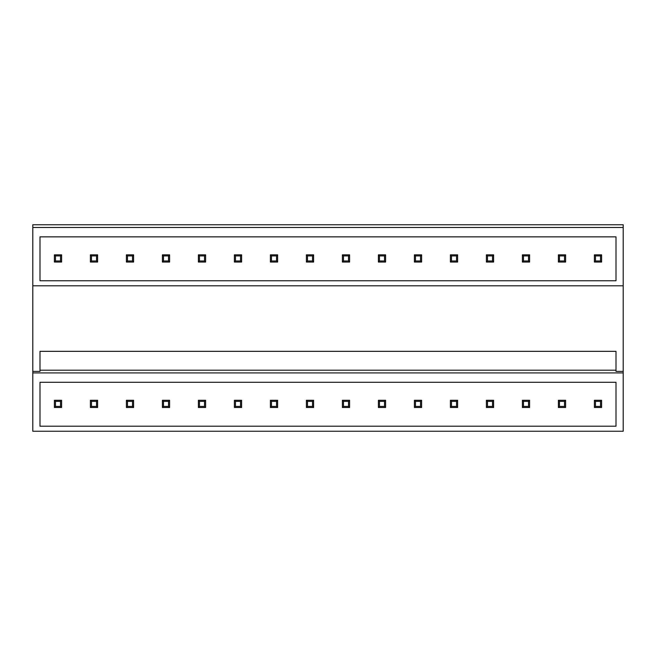 <?xml version="1.0" encoding="UTF-8"?>
<svg xmlns="http://www.w3.org/2000/svg" width="656" height="656" viewBox="0 0 656 656"><rect width="100%" height="100%" fill="white"/><g stroke="black" fill="none" stroke-linecap="round" stroke-linejoin="round"><path stroke-width="0.98" d="M32.8 227.484L623.2 227.484L623.2 224.754L32.8 224.754L32.8 431.246L623.2 431.246L623.2 372.928L32.8 372.928M623.2 227.484L623.2 371.394L616 371.394L616 351.329L40 351.329L40 371.394L32.8 371.394M40 382.284L40 426.211L616 426.211L616 382.284L40 382.284M40 236.849L40 280.768L616 280.768L616 236.849L40 236.849M40 370.189L616 370.189M32.8 285.811L623.2 285.811M623.2 371.394L623.2 372.928M55.481 401.365L60.516 401.365L60.516 406.408L55.481 406.408L55.481 401.365L54.399 400.291L61.598 400.291L61.598 407.491L60.516 406.408M61.598 400.291L60.516 401.365M54.399 400.291L54.399 407.491L55.481 406.408M54.399 407.491L61.598 407.491M55.481 255.93L60.516 255.93L60.516 260.965L55.481 260.965L55.481 255.93L54.399 254.848L61.598 254.848L61.598 262.047L60.516 260.965M61.598 254.848L60.516 255.93M54.399 254.848L54.399 262.047L55.481 260.965M54.399 262.047L61.598 262.047M91.479 401.365L96.522 401.365L96.522 406.408L91.479 406.408L91.479 401.365L90.397 400.291L97.596 400.291L97.596 407.491L96.522 406.408M97.596 400.291L96.522 401.365M90.397 400.291L90.397 407.491L91.479 406.408M90.397 407.491L97.596 407.491M91.479 255.93L96.522 255.93L96.522 260.965L91.479 260.965L91.479 255.93L90.397 254.848L97.596 254.848L97.596 262.047L96.522 260.965M97.596 254.848L96.522 255.93M90.397 254.848L90.397 262.047L91.479 260.965M90.397 262.047L97.596 262.047M127.477 401.365L132.52 401.365L132.52 406.408L127.477 406.408L127.477 401.365L126.403 400.291L133.603 400.291L133.603 407.491L132.52 406.408M133.603 400.291L132.52 401.365M126.403 400.291L126.403 407.491L127.477 406.408M126.403 407.491L133.603 407.491M127.477 255.93L132.52 255.93L132.52 260.965L127.477 260.965L127.477 255.93L126.403 254.848L133.603 254.848L133.603 262.047L132.52 260.965M133.603 254.848L132.52 255.93M126.403 254.848L126.403 262.047L127.477 260.965M126.403 262.047L133.603 262.047M163.483 401.365L168.518 401.365L168.518 406.408L163.483 406.408L163.483 401.365L162.401 400.291L169.601 400.291L169.601 407.491L168.518 406.408M169.601 400.291L168.518 401.365M162.401 400.291L162.401 407.491L163.483 406.408M162.401 407.491L169.601 407.491M163.483 255.93L168.518 255.93L168.518 260.965L163.483 260.965L163.483 255.93L162.401 254.848L169.601 254.848L169.601 262.047L168.518 260.965M169.601 254.848L168.518 255.93M162.401 254.848L162.401 262.047L163.483 260.965M162.401 262.047L169.601 262.047M199.481 401.365L204.516 401.365L204.516 406.408L199.481 406.408L199.481 401.365L198.399 400.291L205.599 400.291L205.599 407.491L204.516 406.408M205.599 400.291L204.516 401.365M198.399 400.291L198.399 407.491L199.481 406.408M198.399 407.491L205.599 407.491M199.481 255.93L204.516 255.93L204.516 260.965L199.481 260.965L199.481 255.93L198.399 254.848L205.599 254.848L205.599 262.047L204.516 260.965M205.599 254.848L204.516 255.93M198.399 254.848L198.399 262.047L199.481 260.965M198.399 262.047L205.599 262.047M235.479 401.365L240.522 401.365L240.522 406.408L235.479 406.408L235.479 401.365L234.397 400.291L241.597 400.291L241.597 407.491L240.522 406.408M241.597 400.291L240.522 401.365M234.397 400.291L234.397 407.491L235.479 406.408M234.397 407.491L241.597 407.491M235.479 255.93L240.522 255.93L240.522 260.965L235.479 260.965L235.479 255.93L234.397 254.848L241.597 254.848L241.597 262.047L240.522 260.965M241.597 254.848L240.522 255.93M234.397 254.848L234.397 262.047L235.479 260.965M234.397 262.047L241.597 262.047M271.477 401.365L276.52 401.365L276.52 406.408L271.477 406.408L271.477 401.365L270.403 400.291L277.603 400.291L277.603 407.491L276.52 406.408M277.603 400.291L276.52 401.365M270.403 400.291L270.403 407.491L271.477 406.408M270.403 407.491L277.603 407.491M271.477 255.93L276.52 255.93L276.52 260.965L271.477 260.965L271.477 255.93L270.403 254.848L277.603 254.848L277.603 262.047L276.52 260.965M277.603 254.848L276.52 255.93M270.403 254.848L270.403 262.047L271.477 260.965M270.403 262.047L277.603 262.047M307.484 401.365L312.518 401.365L312.518 406.408L307.484 406.408L307.484 401.365L306.401 400.291L313.601 400.291L313.601 407.491L312.518 406.408M313.601 400.291L312.518 401.365M306.401 400.291L306.401 407.491L307.484 406.408M306.401 407.491L313.601 407.491M307.484 255.93L312.518 255.93L312.518 260.965L307.484 260.965L307.484 255.93L306.401 254.848L313.601 254.848L313.601 262.047L312.518 260.965M313.601 254.848L312.518 255.93M306.401 254.848L306.401 262.047L307.484 260.965M306.401 262.047L313.601 262.047M343.482 401.365L348.516 401.365L348.516 406.408L343.482 406.408L343.482 401.365L342.399 400.291L349.599 400.291L349.599 407.491L348.516 406.408M349.599 400.291L348.516 401.365M342.399 400.291L342.399 407.491L343.482 406.408M342.399 407.491L349.599 407.491M343.482 255.93L348.516 255.93L348.516 260.965L343.482 260.965L343.482 255.93L342.399 254.848L349.599 254.848L349.599 262.047L348.516 260.965M349.599 254.848L348.516 255.93M342.399 254.848L342.399 262.047L343.482 260.965M342.399 262.047L349.599 262.047M379.48 401.365L384.523 401.365L384.523 406.408L379.48 406.408L379.48 401.365L378.397 400.291L385.597 400.291L385.597 407.491L384.523 406.408M385.597 400.291L384.523 401.365M378.397 400.291L378.397 407.491L379.48 406.408M378.397 407.491L385.597 407.491M379.48 255.93L384.523 255.93L384.523 260.965L379.48 260.965L379.48 255.93L378.397 254.848L385.597 254.848L385.597 262.047L384.523 260.965M385.597 254.848L384.523 255.93M378.397 254.848L378.397 262.047L379.48 260.965M378.397 262.047L385.597 262.047M415.478 401.365L420.521 401.365L420.521 406.408L415.478 406.408L415.478 401.365L414.403 400.291L421.603 400.291L421.603 407.491L420.521 406.408M421.603 400.291L420.521 401.365M414.403 400.291L414.403 407.491L415.478 406.408M414.403 407.491L421.603 407.491M415.478 255.93L420.521 255.93L420.521 260.965L415.478 260.965L415.478 255.93L414.403 254.848L421.603 254.848L421.603 262.047L420.521 260.965M421.603 254.848L420.521 255.93M414.403 254.848L414.403 262.047L415.478 260.965M414.403 262.047L421.603 262.047M451.484 401.365L456.519 401.365L456.519 406.408L451.484 406.408L451.484 401.365L450.401 400.291L457.601 400.291L457.601 407.491L456.519 406.408M457.601 400.291L456.519 401.365M450.401 400.291L450.401 407.491L451.484 406.408M450.401 407.491L457.601 407.491M451.484 255.93L456.519 255.93L456.519 260.965L451.484 260.965L451.484 255.93L450.401 254.848L457.601 254.848L457.601 262.047L456.519 260.965M457.601 254.848L456.519 255.93M450.401 254.848L450.401 262.047L451.484 260.965M450.401 262.047L457.601 262.047M487.482 401.365L492.517 401.365L492.517 406.408L487.482 406.408L487.482 401.365L486.399 400.291L493.599 400.291L493.599 407.491L492.517 406.408M493.599 400.291L492.517 401.365M486.399 400.291L486.399 407.491L487.482 406.408M486.399 407.491L493.599 407.491M487.482 255.93L492.517 255.93L492.517 260.965L487.482 260.965L487.482 255.93L486.399 254.848L493.599 254.848L493.599 262.047L492.517 260.965M493.599 254.848L492.517 255.93M486.399 254.848L486.399 262.047L487.482 260.965M486.399 262.047L493.599 262.047M523.48 401.365L528.523 401.365L528.523 406.408L523.48 406.408L523.48 401.365L522.397 400.291L529.597 400.291L529.597 407.491L528.523 406.408M529.597 400.291L528.523 401.365M522.397 400.291L522.397 407.491L523.48 406.408M522.397 407.491L529.597 407.491M523.48 255.93L528.523 255.93L528.523 260.965L523.48 260.965L523.48 255.93L522.397 254.848L529.597 254.848L529.597 262.047L528.523 260.965M529.597 254.848L528.523 255.93M522.397 254.848L522.397 262.047L523.48 260.965M522.397 262.047L529.597 262.047M559.478 401.365L564.521 401.365L564.521 406.408L559.478 406.408L559.478 401.365L558.404 400.291L565.603 400.291L565.603 407.491L564.521 406.408M565.603 400.291L564.521 401.365M558.404 400.291L558.404 407.491L559.478 406.408M558.404 407.491L565.603 407.491M559.478 255.93L564.521 255.93L564.521 260.965L559.478 260.965L559.478 255.93L558.404 254.848L565.603 254.848L565.603 262.047L564.521 260.965M565.603 254.848L564.521 255.93M558.404 254.848L558.404 262.047L559.478 260.965M558.404 262.047L565.603 262.047M595.484 401.365L600.519 401.365L600.519 406.408L595.484 406.408L595.484 401.365L594.402 400.291L601.601 400.291L601.601 407.491L600.519 406.408M601.601 400.291L600.519 401.365M594.402 400.291L594.402 407.491L595.484 406.408M594.402 407.491L601.601 407.491M595.484 255.93L600.519 255.93L600.519 260.965L595.484 260.965L595.484 255.93L594.402 254.848L601.601 254.848L601.601 262.047L600.519 260.965M601.601 254.848L600.519 255.93M594.402 254.848L594.402 262.047L595.484 260.965M594.402 262.047L601.601 262.047"/></g></svg>
